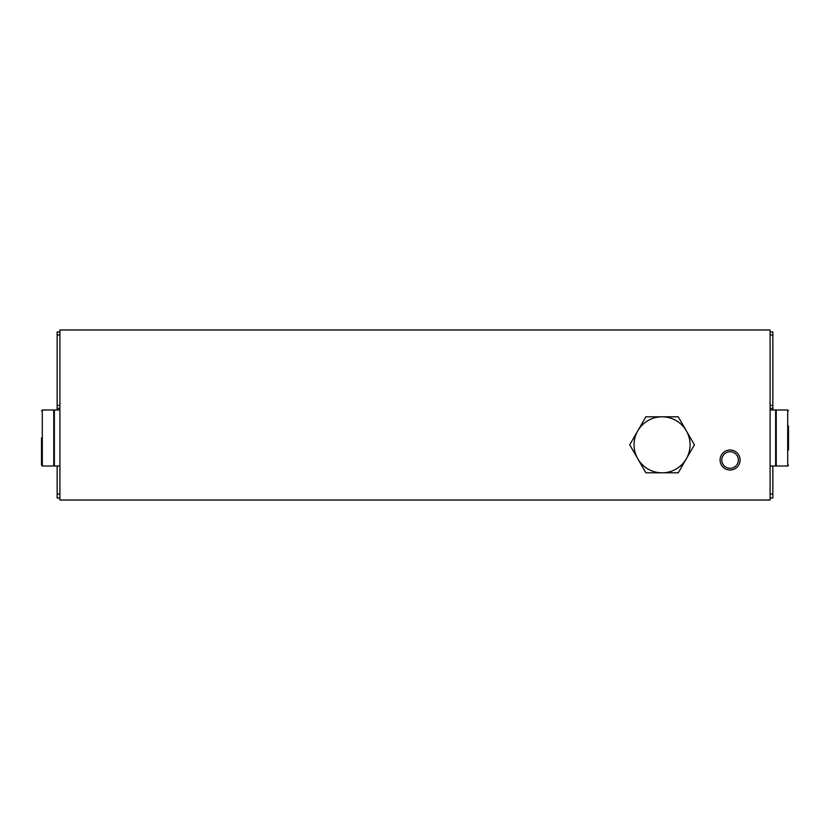 <?xml version="1.0" encoding="UTF-8"?>
<svg xmlns="http://www.w3.org/2000/svg" width="830" height="830" viewBox="0 0 830 830"><rect width="100%" height="100%" fill="white"/><g stroke="black" fill="none" stroke-linecap="round" stroke-linejoin="round"><path stroke-width="1.25" d="M59.905 500.023L770.095 500.023L770.095 329.977L59.905 329.977L59.905 500.023M740.09 460.017A10.002 10.002 0 0 1 725.088 468.67A10.002 10.002 0 0 1 725.088 451.354A10.002 10.002 0 0 1 740.09 460.017M738.358 460.017A8.269 8.269 0 0 1 725.949 467.176A8.269 8.269 0 0 1 725.949 452.848A8.269 8.269 0 0 1 738.358 460.017M772.855 409.999L772.855 331.979L770.095 331.979M770.095 498.021L772.855 498.021L772.855 466.014M772.855 408.401L770.095 408.401M57.146 409.999L57.146 331.979L59.905 331.979M59.905 498.021L57.146 498.021L57.146 466.014M57.146 408.401L59.905 408.401M788.5 450.005L788.5 426.008M787.701 409.999L787.701 466.014L776.226 466.014L776.226 409.999L787.701 409.999L788.5 410.798M770.095 466.014L775.635 466.014L775.635 409.999L770.095 409.999M41.5 438.001L41.5 465.215L41.5 438.001M42.299 466.014L42.299 409.999L53.774 409.999L53.774 466.014L42.299 466.014L41.5 465.215M59.905 409.999L54.365 409.999L54.365 466.014L59.905 466.014M645.896 416.805L678.235 416.805L694.409 444.807L678.235 472.82L645.896 472.82L629.721 444.807L645.896 416.805M662.07 472.82A28.013 28.013 0 0 1 637.814 430.801A28.013 28.013 0 0 1 686.317 430.801A28.013 28.013 0 0 1 662.07 472.82M772.855 494.016L770.095 494.016M772.855 334.978L770.095 334.978M772.855 405.403L770.095 405.403M57.146 494.016L59.905 494.016M57.146 334.978L59.905 334.978M57.146 405.403L59.905 405.403M787.701 466.014L788.5 465.215M776.226 412.801L775.635 412.801M776.226 463.213L775.635 463.213M42.299 409.999L41.5 410.798M53.774 463.213L54.365 463.213M53.774 412.801L54.365 412.801"/></g></svg>
